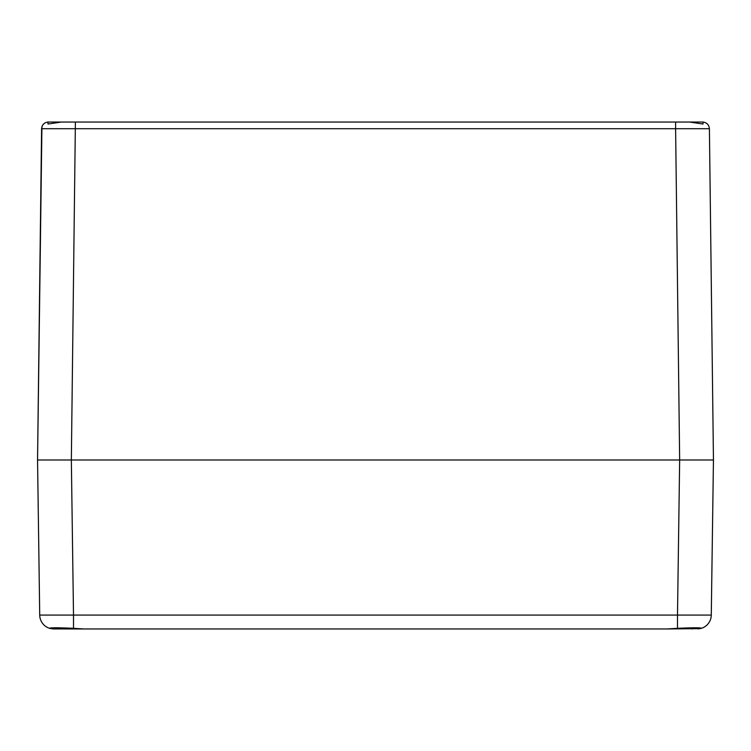 <?xml version="1.0" encoding="UTF-8"?>
<svg xmlns="http://www.w3.org/2000/svg" width="751" height="751" viewBox="0 0 751 751"><rect width="100%" height="100%" fill="white"/><g stroke="black" fill="none" stroke-linecap="round" stroke-linejoin="round"><path stroke-width="1.13" d="M49.378 628.183L52.88 628.934L49.594 628.324A14.081 14.081 -90 0 1 39.719 615.078L37.55 459.988L713.45 459.988L37.55 459.988L41.596 128.712C41.981 124.826 44.102 122.61 47.97 122.047A6.759 6.759 0 0 1 48.355 122.037L689.493 122.037L675.609 122.037L675.609 128.712L709.404 128.712C709.019 124.826 706.898 122.61 703.03 122.047A6.759 6.759 0 0 0 702.645 122.037L675.609 122.037M52.673 459.988L43.746 459.988L52.673 459.988M693.736 459.988L698.327 459.988L693.736 459.988M702.185 459.988L707.254 459.988L702.185 459.988M700.176 628.643L667.123 628.962L677.496 628.324L677.496 615.078L711.281 615.078L713.45 459.988L709.404 128.712C709.019 124.826 706.898 122.61 703.03 122.047L703.03 124.028L689.493 122.037M37.55 459.988L41.925 126.722M47.97 122.066L47.97 124.028L61.507 122.037M47.97 124.028L47.97 122.047C44.102 122.61 41.981 124.826 41.596 128.712L675.609 128.712L679.655 459.988L677.496 615.078L73.504 615.078L73.504 628.324L83.877 628.962L52.88 628.934L52.88 627.808M703.03 122.066L703.03 124.028M667.123 628.962L83.877 628.962M91.622 628.962L659.378 628.962M701.622 628.183L698.12 628.934L698.12 627.808M692.347 627.798L692.347 628.962M692.15 627.808L692.15 628.962M677.496 628.324C693.539 627.611 701.509 627.611 701.406 628.324A14.081 14.081 0 0 0 711.281 615.078M39.719 615.078L73.504 615.078L71.345 459.988L75.391 122.037M49.594 628.324C49.838 627.611 57.808 627.611 73.504 628.324M58.85 627.808L58.85 628.962M58.653 627.798L58.653 628.962M709.404 128.712C709.019 124.826 706.898 122.61 703.03 122.047M657.97 128.712L643.044 128.712M614.881 128.712L375.5 128.712"/></g></svg>
